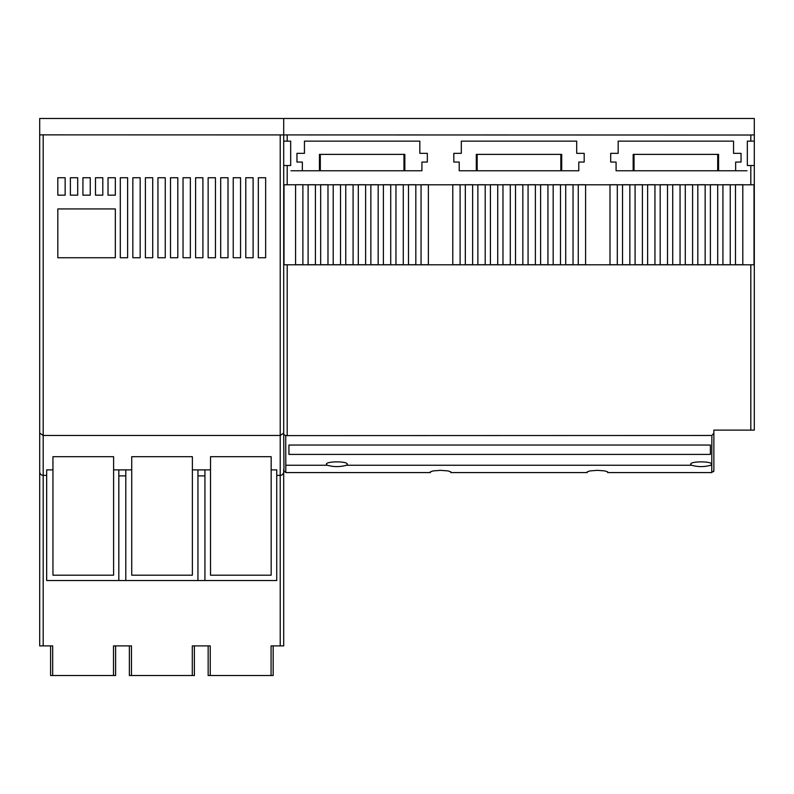 <?xml version="1.0" encoding="UTF-8"?>
<svg xmlns="http://www.w3.org/2000/svg" width="794" height="794" viewBox="0 0 794 794"><rect width="100%" height="100%" fill="white"/><g stroke="black" fill="none" stroke-linecap="round" stroke-linejoin="round"><path stroke-width="1.19" d="M711.771 465.234L711.771 472.579L607.678 472.579L607.698 471.864L604.81 470.902L597.435 470.346L590.061 470.902L587.173 471.864L587.193 472.579L450.813 472.579L450.833 471.864L447.945 470.902L440.571 470.346L433.206 470.902L430.308 471.864L430.328 472.579L285.8 472.579L285.8 465.234L327.287 465.234C333.678 467.051 340.06 467.051 346.452 465.234L691.554 465.234C697.946 467.051 704.338 467.051 710.719 465.234L711.771 465.234L711.861 435.479L713.866 433.236L713.866 470.644A2.094 2.064 180 0 1 713.588 471.656L713.866 470.644M691.554 465.234L690.681 464.282C689.897 461.076 712.387 461.076 711.603 464.282L710.719 465.234M327.287 465.234L326.413 464.282C325.619 461.076 348.119 461.076 347.325 464.282L346.452 465.234M713.866 433.236L713.866 430.12L750.816 430.12L750.816 264.799L284.004 264.799L284.004 184.803L302.881 184.714L308.112 184.803L308.112 264.71L315.426 264.71L308.112 264.71M302.881 264.71L295.567 264.71L302.881 264.71L302.881 184.803M308.112 184.803L320.657 184.803L320.657 264.71L327.982 264.71L320.657 264.71M320.657 184.803L333.212 184.803L333.212 264.71L340.527 264.71L333.212 264.71M333.212 184.803L345.757 184.803L345.757 264.71L353.082 264.71L345.757 264.71M345.757 184.803L358.302 184.803L358.302 264.71L365.627 264.71L358.302 264.71M358.302 184.803L370.858 184.803L370.858 264.71L378.172 264.71L370.858 264.71M370.858 184.803L383.403 184.803L383.403 264.71L390.727 264.71L383.403 264.71M383.403 184.803L395.958 184.803L395.958 264.71L403.273 264.71L395.958 264.71M395.958 184.803L408.503 184.803L408.503 264.71L415.828 264.71L408.503 264.71M408.503 184.803L421.048 184.803L421.048 264.71L428.373 264.71L421.048 264.71M421.048 184.803L452.779 184.803L452.779 264.71L460.093 264.71L452.779 264.71M452.779 184.803L465.324 184.803L465.324 264.71L472.638 264.71L465.324 264.71M465.324 184.803L477.869 184.803L477.869 264.71L485.194 264.71L477.869 264.71M477.869 184.803L490.424 184.803L490.424 264.71L497.739 264.71L490.424 264.71M490.424 184.803L502.969 184.803L502.969 264.71L510.294 264.71L502.969 264.71M502.969 184.803L515.514 184.803L515.514 264.71L522.839 264.71L515.514 264.71M515.514 184.803L528.07 184.803L528.07 264.71L535.384 264.71L528.07 264.71M528.07 184.803L540.615 184.803L540.615 264.71L547.939 264.71L540.615 264.71M540.615 184.803L553.17 184.803L553.17 264.71L560.485 264.71L553.17 264.71M553.17 184.803L565.715 184.803L565.715 264.71L573.04 264.71L565.715 264.71M565.715 184.803L578.26 184.803L578.26 264.71L585.585 264.71L578.26 264.71M578.26 184.803L609.99 184.803L609.99 264.71L617.305 264.71L609.99 264.71M609.99 184.803L622.536 184.803L622.536 264.71L629.85 264.71L622.536 264.71M622.536 184.803L635.081 184.803L635.081 264.71L642.406 264.71L635.081 264.71M635.081 184.803L647.636 184.803L647.636 264.71L654.951 264.71L647.636 264.71M647.636 184.803L660.181 184.803L660.181 264.71L667.506 264.71L660.181 264.71M660.181 184.803L672.726 184.803L672.726 264.71L680.051 264.71L672.726 264.71M672.726 184.803L685.282 184.803L685.282 264.71L692.596 264.71L685.282 264.71M685.282 184.803L697.827 184.803L697.827 264.71L705.151 264.71L697.827 264.71M697.827 184.803L710.382 184.803L710.382 264.71L717.697 264.71L710.382 264.71M710.382 184.803L722.927 184.803L722.927 264.71L730.252 264.71L722.927 264.71M722.927 184.803L735.472 184.803L735.472 264.71L742.797 264.71L735.472 264.71M735.472 184.803L750.816 184.803L750.816 165.539L747.333 165.539L747.333 141.133L750.816 141.133L750.816 135.03L754.3 134.861L754.3 118.485L283.706 118.485L283.706 165.539L290.683 165.539L290.683 141.133L283.706 141.133M125.799 580.533L118.832 580.533L118.832 469.889L125.799 469.889L125.799 580.533L197.954 580.533L197.954 469.889L204.931 469.889L204.931 580.533L197.954 580.533M125.799 475.884L118.832 475.884M204.931 475.884L197.954 475.884M288.937 454.396L288.937 445.037L288.937 454.396L710.382 454.396L710.382 445.037L710.382 454.396M288.937 445.037L710.382 445.037M57.823 177.737L65.148 177.737L65.148 195.165L57.823 195.165L57.823 177.737M70.378 177.737L77.693 177.737L77.693 195.165L70.378 195.165L70.378 177.737M82.923 177.737L90.248 177.737L90.248 195.165L82.923 195.165L82.923 177.737M95.479 177.737L102.793 177.737L102.793 195.165L95.479 195.165L95.479 177.737M108.024 177.737L115.338 177.737L115.338 195.165L108.024 195.165L108.024 177.737M57.823 208.941L115.338 208.941L115.338 257.742L57.823 257.742L57.823 208.941M120.291 177.737L127.616 177.737L127.616 257.742L120.291 257.742L120.291 177.737M132.846 177.737L140.161 177.737L140.161 257.742L132.846 257.742L132.846 177.737M145.391 177.737L152.716 177.737L152.716 257.742L145.391 257.742L145.391 177.737M157.937 177.737L165.261 177.737L165.261 257.742L157.937 257.742L157.937 177.737M170.492 177.737L177.806 177.737L177.806 257.742L170.492 257.742L170.492 177.737M183.037 177.737L190.362 177.737L190.362 257.742L183.037 257.742L183.037 177.737M195.592 177.737L202.907 177.737L202.907 257.742L195.592 257.742L195.592 177.737M208.137 177.737L215.452 177.737L215.452 257.742L208.137 257.742L208.137 177.737M220.682 177.737L228.007 177.737L228.007 257.742L220.682 257.742L220.682 177.737M233.238 177.737L240.552 177.737L240.552 257.742L233.238 257.742L233.238 177.737M245.783 177.737L253.107 177.737L253.107 257.742L245.783 257.742L245.783 177.737M258.328 177.737L265.653 177.737L265.653 257.742L258.328 257.742L258.328 177.737M115.606 675.515L115.606 645.889L115.606 675.515L50.598 675.515L50.598 645.889M129.372 675.515L129.372 645.889L129.372 675.515L194.381 675.515L194.381 645.889M192.376 472.122L192.376 575.193L131.725 575.193L131.725 456.689L192.376 456.689L192.376 575.193L131.725 575.193L131.725 472.122M113.602 472.122L113.602 575.193L52.95 575.193L52.95 456.689L113.602 456.689L113.602 575.193L52.95 575.193L52.95 472.122M52.95 469.879L46.667 469.879L46.667 580.533L118.832 580.533M204.931 580.533L276.739 580.533L276.739 469.879L271.161 469.879L271.161 575.193L210.509 575.193L210.509 456.689L271.161 456.689L271.161 469.879M208.157 645.889L208.157 675.515L273.166 675.515L273.166 645.889M271.161 472.122L271.161 575.193L210.509 575.193L210.509 472.122M192.376 469.879L210.509 469.879M113.602 469.879L131.725 469.879M285.721 435.479L285.8 465.234M285.721 435.608L711.861 435.479M742.797 264.71L742.797 184.803M735.472 184.714L742.797 184.714M730.252 264.71L730.252 184.803M722.927 184.714L730.252 184.714M717.697 264.71L717.697 184.803M710.382 184.714L717.697 184.714M705.151 264.71L705.151 184.803M697.827 184.714L705.151 184.714M692.596 264.71L692.596 184.803M685.282 184.714L692.596 184.714M680.051 264.71L680.051 184.803M672.726 184.714L680.051 184.714M667.506 264.71L667.506 184.803M660.181 184.714L667.506 184.714M654.951 264.71L654.951 184.803M647.636 184.714L654.951 184.714M642.406 264.71L642.406 184.803M635.081 184.714L642.406 184.714M629.85 264.71L629.85 184.803M622.536 184.714L629.85 184.714M617.305 264.71L617.305 184.803M609.99 184.714L617.305 184.714M585.585 264.71L585.585 184.803M578.26 184.714L585.585 184.714M573.04 264.71L573.04 184.803M565.715 184.714L573.04 184.714M560.485 264.71L560.485 184.803M553.17 184.714L560.485 184.714M547.939 264.71L547.939 184.803M540.615 184.714L547.939 184.714M535.384 264.71L535.384 184.803M528.07 184.714L535.384 184.714M522.839 264.71L522.839 184.803M515.514 184.714L522.839 184.714M510.294 264.71L510.294 184.803M502.969 184.714L510.294 184.714M497.739 264.71L497.739 184.803M490.424 184.714L497.739 184.714M485.194 264.71L485.194 184.803M477.869 184.714L485.194 184.714M472.638 264.71L472.638 184.803M465.324 184.714L472.638 184.714M460.093 264.71L460.093 184.803M452.779 184.714L460.093 184.714M428.373 264.71L428.373 184.803M421.048 184.714L428.373 184.714M415.828 264.71L415.828 184.803M408.503 184.714L415.828 184.714M403.273 264.71L403.273 184.803M395.958 184.714L403.273 184.714M390.727 264.71L390.727 184.803M383.403 184.714L390.727 184.714M378.172 264.71L378.172 184.803M370.858 184.714L378.172 184.714M365.627 264.71L365.627 184.803M358.302 184.714L365.627 184.714M353.082 264.71L353.082 184.803M345.757 184.714L353.082 184.714M340.527 264.71L340.527 184.803M333.212 184.714L340.527 184.714M327.982 264.71L327.982 184.803M320.657 184.714L327.982 184.714M315.426 264.71L315.426 184.803M308.112 184.714L315.426 184.714M295.567 184.714L302.881 184.714M295.567 184.803L295.567 264.71M283.706 470.644A2.094 2.064 180 0 0 283.984 471.656L283.706 434.576L285.8 435.588M283.706 165.539L283.706 434.576M52.682 675.515L52.682 645.889L39.7 645.889L39.7 433.087L43.184 435.479L280.222 435.479L283.706 433.087M39.7 433.087L39.7 134.861L750.816 135.03M39.7 471.864C40.008 474.316 41.397 475.467 43.869 475.318M43.184 645.889L43.184 475.388L46.667 475.388M131.467 675.515L131.467 645.889L113.512 645.889L113.512 675.515M210.241 675.515L210.241 645.889L192.297 645.889L192.297 675.515M283.706 469.552L283.706 645.889L271.072 645.889L271.072 675.515M276.739 475.388L280.222 475.388L280.222 645.889M279.548 475.318C282.009 475.467 283.398 474.316 283.706 471.864M450.813 472.579L450.595 471.696M430.556 471.696L430.328 472.579M607.678 472.579L607.46 471.696M587.421 471.696L587.193 472.579M713.816 471.14L711.394 472.549M286.177 472.549L283.756 471.14M717.697 170.77L717.697 154.383L634.039 154.383L634.039 170.77M560.832 170.77L560.832 154.383L477.174 154.383L477.174 170.77M403.967 170.77L403.967 154.383L320.31 154.383L320.31 170.77M750.816 264.799L754.012 264.799L754.012 184.803L750.816 184.803M421.922 170.77L302.355 170.77L302.355 162.055L296.956 162.055L296.956 153.341L304.449 153.341L304.449 141.133L419.828 141.133L419.828 153.341L427.331 153.341L427.331 162.055L421.922 162.055L421.922 170.77M578.786 170.77L459.22 170.77L459.22 162.055L453.821 162.055L453.821 153.341L461.314 153.341L461.314 141.133L576.692 141.133L576.692 153.341L584.186 153.341L584.186 162.055L578.786 162.055L578.786 170.77M735.651 170.77L616.084 170.77L616.084 162.055L610.685 162.055L610.685 153.341L618.179 153.341L618.179 141.133L733.557 141.133L733.557 153.341L741.05 153.341L741.05 162.055L735.651 162.055L735.651 170.77M39.7 118.485L283.706 118.485L39.7 118.485L39.7 134.861M319.436 170.77L319.436 154.383L320.31 154.383M403.967 154.383L404.841 154.383L404.841 170.77M476.301 170.77L476.301 154.383L477.174 154.383M560.832 154.383L561.705 154.383L561.705 170.77M633.165 170.77L633.165 154.383L634.039 154.383M717.697 154.383L718.57 154.383L718.57 170.77M750.816 165.539L754.3 165.539L754.3 430.12L750.816 430.12M754.3 134.861L754.3 165.539M754.3 141.133L750.816 141.133M305.005 170.77L291.001 170.77M730.946 170.77L747.015 170.77M287.2 435.479L287.2 264.799M287.2 184.803L287.2 165.539M280.222 135.02L280.222 475.388M43.184 135.02L43.184 475.388M287.2 141.133L287.2 135.03"/></g></svg>
